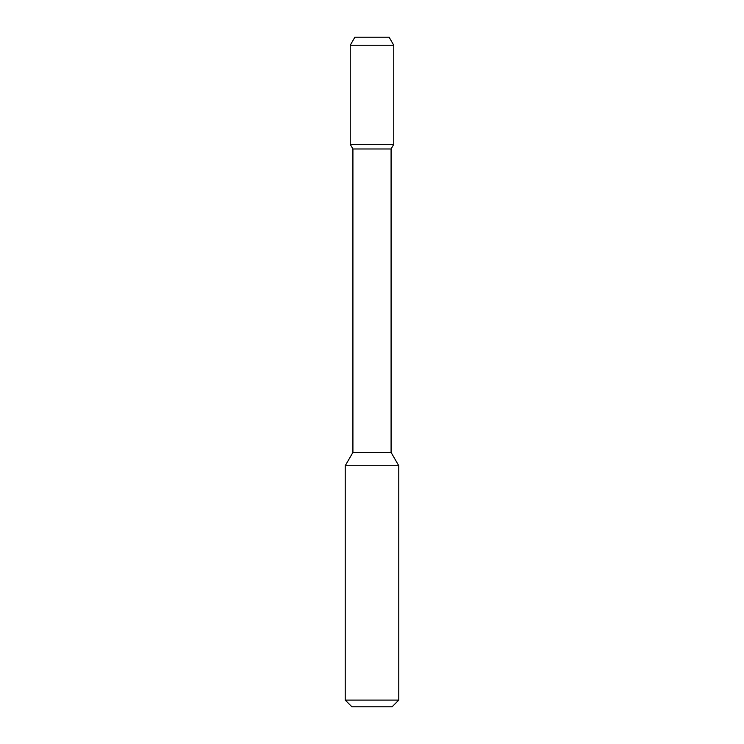 <?xml version="1.0" encoding="UTF-8"?>
<svg xmlns="http://www.w3.org/2000/svg" width="744" height="744" viewBox="0 0 744 744"><rect width="100%" height="100%" fill="white"/><g stroke="black" fill="none" stroke-linecap="round" stroke-linejoin="round"><path stroke-width="1.12" d="M351.912 706.8L392.088 706.8L398.784 700.104L345.216 700.104L351.912 706.8L345.216 700.104L345.216 465.744L398.784 465.744L398.784 700.104L398.784 465.744L391.084 452.408L398.784 465.744L391.084 452.408L391.084 148.977L391.084 452.408L391.084 148.977L393.762 144.336L391.084 148.977L393.762 144.336L350.238 144.336L352.916 148.977L391.084 148.977M354.879 37.2L350.238 45.235L393.762 45.235L389.121 37.2L354.879 37.2L350.238 45.235L350.238 144.336L352.916 148.977L352.916 452.408L345.216 465.744L345.216 700.104M352.916 148.977L352.916 452.408L391.084 452.408M393.762 45.235L393.762 144.336L393.762 45.235L389.121 37.2L393.762 45.235L393.762 144.336M352.916 452.408L345.216 465.744M398.784 700.104L392.088 706.8L398.784 700.104L398.784 465.744M350.238 45.235L350.238 144.336"/></g></svg>
